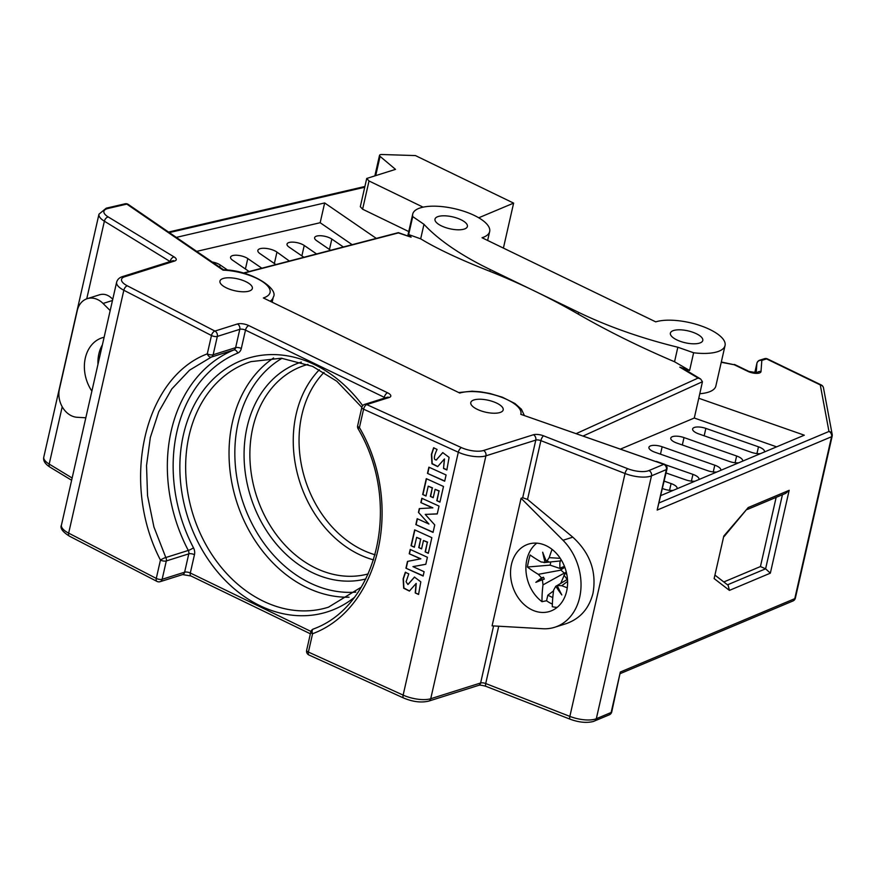 <?xml version="1.0" encoding="UTF-8"?>
<svg xmlns="http://www.w3.org/2000/svg" width="876" height="876" viewBox="0 0 876 876"><rect width="100%" height="100%" fill="white"/><g stroke="black" fill="none" stroke-linecap="round" stroke-linejoin="round"><path stroke-width="1.31" d="M747.316 509.482L785.706 493.341L789.167 490.319L770.343 573.167L729.423 590.38L728.142 585.299L715.331 575.412M727.518 584.818L765.602 568.809L770.343 573.167M503.404 248.094L513.621 203.123L415.443 155.578L381.98 154.515A4.15 1.533 12.8 0 0 380.326 154.691A4.15 1.533 12.8 0 0 379.516 155.348A4.15 1.533 12.8 0 0 380.075 156.377L395.514 169.375L366.726 178.452L369.026 180.971L423.086 207.152M110.179 310.597L103.061 303.468A20.761 16.337 -107.5 0 0 87.239 298.661A20.761 16.337 -107.5 0 0 77.252 310.608A20.761 16.337 -107.5 0 0 77.241 310.662L59.448 388.988A20.761 16.337 -107.5 0 0 59.426 389.043A20.761 16.337 -107.5 0 0 77.198 417.294L85.826 417.775M464.181 229.096A16.611 6.11 12.8 0 0 467.39 226.49A16.611 6.11 12.8 0 0 456.987 218.102A16.611 6.11 12.8 0 0 438.208 216.514A16.611 6.11 12.8 0 0 435 219.131A16.611 6.11 12.8 0 0 445.402 227.508A16.611 6.11 12.8 0 0 464.181 229.096M699.574 343.096A16.611 6.11 12.8 0 0 702.782 340.479A16.611 6.11 12.8 0 0 692.379 332.103A16.611 6.11 12.8 0 0 673.6 330.515A16.611 6.11 12.8 0 0 670.392 333.121A16.611 6.11 12.8 0 0 680.794 341.509A16.611 6.11 12.8 0 0 699.574 343.096M699.793 393.729A39.453 14.52 12.8 0 0 708.235 392.218A39.453 14.52 12.8 0 0 715.856 386.02L725.054 345.538A39.453 14.52 -167.2 0 1 717.433 351.736A39.453 14.52 -167.2 0 1 693.628 352.765L677.838 347.235A213.875 78.687 -167.2 0 1 578.675 312.382L490.21 269.556A213.875 78.687 -167.2 0 1 423.973 224.311L412.738 216.602A39.453 14.52 -167.2 0 1 412.727 214.072A39.453 14.52 -167.2 0 1 420.349 207.875A39.453 14.52 -167.2 0 1 464.948 211.631A39.453 14.52 -167.2 0 1 489.662 231.549A39.453 14.52 -167.2 0 1 482.041 237.746L655.741 321.864A39.453 14.52 -167.2 0 1 700.34 325.631A39.453 14.52 -167.2 0 1 725.054 345.538M552.373 604.09A35.303 27.78 72.5 0 1 546.558 600.739L542.003 601.692A103.806 55.21 -62.8 0 1 543.01 584.883L542.386 579.748A103.795 3.197 160.2 0 0 535.827 582.354A103.795 15.429 -28.6 0 1 541.576 577.919L543.47 577.218L536.55 582.069M531.787 609.784A35.303 27.78 -107.5 0 0 549.679 611.437A35.303 27.78 -107.5 0 0 566.663 591.147A35.303 27.78 -107.5 0 0 557.957 555.187A35.303 27.78 -107.5 0 0 528.447 544.116A35.303 27.78 -107.5 0 0 511.464 564.407A35.303 27.78 -107.5 0 0 531.787 609.784M104.124 337.249A35.303 27.78 -107.5 0 0 102.295 337.742A35.303 27.78 -107.5 0 0 85.311 358.043A35.303 27.78 -107.5 0 0 91.881 391.123M542.89 628.727A51.914 40.854 -107.5 0 0 554.672 627.282A51.914 40.854 -107.5 0 0 579.649 597.432A51.914 40.854 -107.5 0 0 562.994 540.262L521.089 498.258L492.093 625.847L542.89 628.727M554.672 627.282L565.863 623.756C580.032 618.828 589.077 608.645 593.008 593.216C596.742 571.601 590.008 552.92 572.805 537.174L527.538 499.419L522.698 497.743L521.089 498.258M499.977 412.519A16.611 6.11 12.8 0 0 503.185 409.913A16.611 6.11 12.8 0 0 492.772 401.526A16.611 6.11 12.8 0 0 473.993 399.938A16.611 6.11 12.8 0 0 470.784 402.555A16.611 6.11 12.8 0 0 481.198 410.932A16.611 6.11 12.8 0 0 499.977 412.519M249.145 291.073A16.611 6.11 12.8 0 0 252.354 288.456A16.611 6.11 12.8 0 0 241.951 280.079A16.611 6.11 12.8 0 0 223.172 278.491A16.611 6.11 12.8 0 0 219.953 281.097A16.611 6.11 12.8 0 0 230.366 289.485A16.611 6.11 12.8 0 0 249.145 291.073M150.333 437.496L146.522 465.539L147.551 495.794L153.935 527.002L165.816 557.53A4.15 0.701 153.7 0 0 160.45 560.071C120.121 482.698 143.982 377.687 207.294 353.86L211.466 335.519L123.834 290.252L68.657 533.134L156.278 578.412L160.45 560.071A4.15 1.533 -167.2 0 0 166.309 560.947L162.137 579.288L184.617 572.203L188.778 553.862L166.309 560.947A4.15 3.263 72.5 0 0 165.816 557.53L188.296 550.446A145.35 114.384 72.5 0 1 171.214 430.915A145.35 114.384 72.5 0 1 233.837 349.973L211.368 357.058L189.566 370.165L171.838 388.9L158.731 411.829L150.333 437.496M698.851 479.566A9.866 3.624 12.8 0 0 698.949 479.292A9.866 3.624 12.8 0 0 692.938 474.376L665.355 464.729M720.707 470.379A9.866 3.624 12.8 0 0 720.795 470.105A9.866 3.624 12.8 0 0 714.783 465.189L662.157 446.771A9.866 3.624 12.8 0 0 650.835 445.774A9.866 3.624 12.8 0 0 648.93 447.318A9.866 3.624 12.8 0 0 654.941 452.235L707.567 470.653A9.866 3.624 12.8 0 0 716.754 472.033M742.552 461.181A9.866 3.624 12.8 0 0 742.64 460.918A9.866 3.624 12.8 0 0 736.628 456.002L684.003 437.584A9.866 3.624 12.8 0 0 672.691 436.587A9.866 3.624 12.8 0 0 670.775 438.131A9.866 3.624 12.8 0 0 676.787 443.048L729.412 461.466A9.866 3.624 12.8 0 0 738.588 462.846M764.409 451.983A9.866 3.624 12.8 0 0 764.485 451.731A9.866 3.624 12.8 0 0 758.485 446.815L705.859 428.397A9.866 3.624 12.8 0 0 694.537 427.389A9.866 3.624 12.8 0 0 692.631 428.944A9.866 3.624 12.8 0 0 698.643 433.861L751.269 452.279A9.866 3.624 12.8 0 0 760.412 453.659M227.716 270.147L220.194 264.979A9.866 3.624 12.8 0 0 212.156 261.99M261.815 268.198L247.788 258.573A9.866 3.624 12.8 0 0 232.469 255.639A9.866 3.624 12.8 0 0 230.563 257.194A9.866 3.624 12.8 0 0 232.578 260.183L249.112 271.527M289.321 261.004L276.958 252.102A10.819 3.975 12.8 0 0 259.953 248.729A10.819 3.975 12.8 0 0 257.862 250.426A10.819 3.975 12.8 0 0 260.073 253.701L275.852 264.53M316.521 253.909L304.235 245.477A9.866 3.624 12.8 0 0 288.927 242.542A9.866 3.624 12.8 0 0 287.021 244.086A9.866 3.624 12.8 0 0 289.036 247.076L303.819 257.226M343.293 246.933L331.829 239.071A9.866 3.624 12.8 0 0 316.521 236.137A9.866 3.624 12.8 0 0 314.615 237.692A9.866 3.624 12.8 0 0 316.63 240.67L330.58 250.251M676.995 488.764A9.866 3.624 12.8 0 0 677.093 488.48A9.866 3.624 12.8 0 0 671.093 483.563L664.216 481.154M662.53 488.567L663.866 489.038A9.866 3.624 12.8 0 0 673.096 490.407M352.108 244.645L320.167 222.723L196.684 251.379M320.167 222.723L324.657 202.947L376.264 238.371M324.657 202.947L176.295 237.385M666.078 472.974L685.722 479.84A9.866 3.624 12.8 0 0 694.931 481.22M776.618 446.848L694.285 418.027L620.755 448.972M694.285 418.027L698.774 398.262L804.31 435.197M660.953 495.52L804.299 435.197M436.752 459.769L436.467 459.878C433.489 460.218 433.686 456.725 437.069 449.41L433.598 447.833L431.408 454.414L431.967 463.776L437.682 466.612L444.362 459.024L443.519 468.474L446.848 469.985L449.092 457.36L442.73 452.618L436.193 460.031L442.873 452.563M415.235 592.942L416.078 583.482L409.399 591.07L403.683 588.223L403.124 578.872L405.314 572.291L408.785 573.879L406.07 581.752L407.909 584.5L414.447 577.087L420.819 581.85L418.564 594.454L415.235 592.942L418.662 594.257M420.579 558.91L409.223 553.752L410.198 549.438L427.4 557.256L425.802 564.297L412.946 566.63L424.115 571.71L423.141 576.025L405.938 568.206L407.482 561.407L420.863 558.8L409.223 553.752M414.359 547.237L411.041 545.726L414.655 529.86L431.857 537.667L428.298 553.314L425.156 551.891L427.346 542.255L423.48 540.503L421.575 548.891L418.739 547.599L420.644 539.211L416.604 537.371L414.359 547.237M432.602 507.938L420.841 502.594L421.827 498.269L439.029 506.087L437.244 513.938L425.232 514.42L434.748 524.91L433.051 532.4L415.848 524.593L417.184 518.691L428.944 524.034L418.443 512.361L419.297 508.606L432.875 507.828L420.841 502.594M425.999 496.024L422.681 494.513L426.284 478.646L443.486 486.465L439.927 502.123L436.785 500.689L438.975 491.064L435.12 489.312L433.215 497.699L430.368 496.407L432.273 488.02L428.233 486.18L425.999 496.024M444.68 481.22L427.477 473.401L428.89 467.16L446.092 474.978L444.68 481.22M412.738 216.602L408.654 234.56L411.118 237.177L398.372 232.917L243.703 273.192M576.507 433.489L698.084 378.06L679.798 367.154L689.598 370.493L674.542 361.766C639.557 346.852 607.462 330.975 578.28 314.134A830.579 653.649 -107.5 0 0 534.415 290.952A830.579 653.649 -107.5 0 0 489.815 271.297C459.714 259.427 436.675 248.609 420.677 238.83L408.654 234.56M420.677 238.83L423.973 224.311M223.61 269.852L223.051 270.158A34.777 12.801 12.8 0 1 263.03 282.006A34.777 12.801 12.8 0 1 263.347 297.95L459.79 393.061A34.777 12.801 12.8 0 1 499.605 396.543A34.777 12.801 12.8 0 1 520.793 414.326L663.778 464.324A4.15 3.438 -112.8 0 1 666.373 469.591L651.492 475.843L596.315 718.725L611.141 712.495L620.339 672.012L794.773 598.658L831.565 436.73L657.175 510.073L666.373 469.591A4.15 1.533 -167.2 0 0 666.975 469.01A4.15 4.15 0 0 0 664.293 464.17A4.15 1.128 109.2 0 0 663.778 464.324L648.897 470.576A4.15 3.438 67.2 0 1 651.492 475.843A20.761 7.643 -167.2 0 1 650.485 476.215A20.761 7.643 -167.2 0 1 625.037 473.511L540.886 440.639L527.538 499.419M674.542 361.766L677.838 347.235M87.239 298.661L99.722 294.73C104.31 293.46 108.646 294.971 112.752 299.274M689.598 370.493L693.628 352.765M698.774 398.262L702.442 381.728L583.394 435.898M366.726 178.452L360.31 206.692L362.609 209.211L408.753 231.56M782.432 494.71L765.602 568.809L760.434 566.564L723.817 581.96M776.158 497.349L760.434 566.564M243.243 273.071L398.394 232.633L411.118 237.177M679.798 367.154L685.087 369.672M405.599 572.192L403.409 578.762L403.913 588.037L409.541 591.015M414.589 577.032L408.052 584.434M416.22 583.438L415.52 592.833M410.439 549.548L409.508 553.643M412.946 566.63L425.813 564.243M405.938 568.206L423.185 575.806M407.756 561.352L406.223 568.097M411.041 545.726L414.403 547.018M414.885 529.958L411.326 545.628M425.156 551.891L428.342 553.106M427.346 542.255L425.44 551.781M423.48 540.503L427.63 542.145M418.739 547.599L421.63 548.672M420.644 539.211L419.024 547.489M416.604 537.371L420.929 539.112M422.068 498.378L421.126 502.495M425.232 514.42L437.266 513.84M415.848 524.593L433.094 532.192M417.425 518.8L416.133 524.483M428.944 524.034L418.443 512.361M419.56 508.595L418.728 512.252M422.681 494.513L426.043 495.805M426.524 478.756L422.966 494.403M436.785 500.689L439.982 501.904M438.975 491.064L437.069 500.579M435.12 489.312L439.259 490.954M430.368 496.407L433.259 497.48M432.273 488.02L430.653 496.298M428.233 486.18L432.558 487.91M427.477 473.401L444.723 481.012M429.13 467.269L427.762 473.303M443.519 468.474L444.504 458.98M437.814 466.558L432.207 463.59L431.693 454.305L433.872 447.724M446.935 469.799L443.803 468.375M567.254 587.796A103.806 41.993 -168.8 0 1 561.779 585.705L557.202 585.486A103.795 63.97 68.9 0 0 561.812 594.935A103.795 62.163 -125 0 1 555.789 586.241L557.289 585.431M553.544 590.884L547.828 595.198L552.778 597.596M565.37 572.499L560.793 583.252M563.98 575.149L567.232 579.474M560.618 567.9L561.812 569.017M541.576 577.919L538.291 574.327A103.806 41.993 -168.8 0 1 527.396 567.013L550.106 565.14L561.155 568.863M550.84 561.921L550.106 565.14M527.396 567.013A103.565 78.095 -50.2 0 1 530.122 555.001A103.806 34.295 -165.7 0 0 541.094 561.976L545.102 562.37A103.795 63.97 -111.1 0 1 542.682 552.23A103.795 62.163 55 0 0 546.504 561.625L548.332 561.439L546.876 562.217L545.102 562.37M566.783 574.251A103.806 34.295 -165.7 0 1 564.582 573.353L560.728 569.937A103.795 15.429 151.4 0 1 564.812 567.265M564.505 566.454L559.906 568.119A103.795 3.197 -19.8 0 1 564.472 566.389M561.275 567.703L561.888 569.181M560.936 559.359A103.806 47.512 114.6 0 0 559.852 562.797L559.906 568.119M546.657 561.604L546.876 562.217M546.504 561.625L549.208 557.64A103.806 55.21 -62.8 0 1 552.066 549.372M536.78 543.153A35.062 27.594 -107.5 0 0 542.003 601.692M543.47 577.218L544.314 579.113L542.386 579.748M555.789 586.241L553.665 590.041A103.806 47.512 114.6 0 0 552.296 606.674A35.062 27.594 72.5 0 0 557.136 607.386M567.473 579.332L557.202 585.486M546.558 600.739L547.828 595.198M102.415 344.783A35.062 27.594 -107.5 0 0 97.97 364.339M362.609 209.211L369.026 180.971M478.734 217.785L513.621 203.123M223.051 270.158L126.801 204.108A4.15 3.077 -103.1 0 0 125.005 203.823L106.204 208.192A4.15 3.077 -103.1 0 1 108 208.466A16.611 6.11 12.8 0 0 107.102 208.718A16.611 6.11 12.8 0 0 108.208 216.941A4.15 2.595 121.2 0 0 104.375 221.201A20.761 7.643 -167.2 0 1 98.977 214.171L43.8 457.053A20.761 7.643 12.8 0 0 49.198 464.083A4.15 2.595 121.2 0 0 50.009 467.149C45.037 463.962 42.968 460.601 43.8 457.053M721.32 361.996L734.274 364.766L721.255 362.292M756.196 372.979L756.908 363.321A4.15 3.854 4.2 0 1 761.824 360.386L761.003 371.544A8.311 3.055 -167.2 0 1 759.372 373.012A8.311 3.055 -167.2 0 1 747.984 371.413L734.274 364.766A4.15 2.059 115.8 0 1 735.227 364.799A4.15 4.15 0 0 0 734.197 364.46M211.368 357.058A4.15 2.683 -112.6 0 1 207.294 353.86A4.15 1.533 -167.2 0 0 213.153 354.747L235.633 347.662L239.794 329.321L217.325 336.406L213.153 354.747A4.15 3.263 72.5 0 1 211.368 357.058M666.975 469.01L657.175 510.073M759.722 360.2L764.441 358.711A4.15 3.263 72.5 0 1 766.544 358.908A4.15 2.059 115.8 0 1 767.496 358.93L821.228 384.947A4.15 4.15 0 0 1 823.495 387.926L823.495 387.926A4.15 3.811 169.4 0 0 820.275 384.925L766.544 358.908L761.824 360.386A4.15 3.263 72.5 0 0 759.722 360.2A4.15 4.15 0 0 0 756.919 363.233A4.15 1.533 -167.2 0 1 756.963 363.124M659.289 502.824L828.97 431.463A4.15 3.438 67.2 0 1 831.565 436.73A4.15 1.533 -167.2 0 0 832.167 436.149A4.15 4.15 0 0 0 832.2 434.474L832.2 434.474A4.15 3.811 169.4 0 0 828.97 431.463L820.275 384.925A4.15 2.059 115.8 0 1 821.228 384.947M795.386 597.826A4.15 1.533 -167.2 0 1 795.375 598.078L832.167 436.149A4.15 1.533 -167.2 0 0 832.167 435.909A4.15 3.811 169.4 0 0 832.2 434.474L823.495 387.926M108.208 216.941L174.072 256.909A8.311 3.055 -167.2 0 1 174.631 261.026L124.742 276.75A16.611 6.11 12.8 0 0 127.294 285.795L214.927 331.073L237.407 323.978A8.311 3.055 12.8 0 1 248.784 325.587L387.586 392.798A8.311 3.055 12.8 0 1 389.196 397.485L366.715 404.57A4.15 1.883 -65.6 0 0 363.595 409.191A4.15 1.533 -167.2 0 1 361.821 407.417L357.649 425.758A4.15 1.533 -167.2 0 0 359.423 427.532C403.945 503.569 380.085 608.59 312.579 633.731L308.407 652.072L403.135 695.106L458.312 452.224L363.595 409.191L359.423 427.532L358.065 428.703C401.876 502.736 378.213 605.601 313.28 629.045L313.28 629.045A4.15 2.431 -112.3 0 1 313.389 629.001M310.805 631.957A4.15 1.533 -167.2 0 0 312.579 633.731A4.15 2.431 -112.3 0 1 313.28 629.045A4.15 4.15 0 0 0 310.805 631.957L306.633 650.31A4.15 4.15 0 0 0 308.965 655.007A4.15 1.883 114.4 0 1 308.407 652.072A4.15 1.533 -167.2 0 1 306.633 650.31M792.944 600.98A4.15 3.438 -112.8 0 0 794.773 598.658A4.15 1.533 -167.2 0 0 795.375 598.078A4.15 4.15 0 0 1 792.944 600.98L620.471 673.513M498.729 626.231L485.709 683.532L569.86 716.393A4.15 1.456 -68.7 0 0 570.188 719.229C578.905 722.415 586.602 723.16 593.315 721.485L609.302 714.827A4.15 3.438 -112.8 0 0 611.141 712.495A4.15 1.533 12.8 0 0 611.744 711.914L620.339 672.012M698.084 378.06L700.658 379.023L702.442 381.728M729.423 590.38L714.137 578.576L723.806 536.035L748.246 507.532L789.167 490.319M724.178 536.462L748.246 507.532M324.043 372.377A104.857 82.519 -107.5 0 0 301.848 415.027A104.857 82.519 -107.5 0 0 375.147 554.804M373.614 559.895A109.018 85.782 72.5 0 1 296.154 414.228A109.018 85.782 72.5 0 1 319.39 369.727M365.807 578.959A113.168 89.056 72.5 0 1 273.476 540.492A113.168 89.056 72.5 0 1 247.087 427.105A113.168 89.056 72.5 0 1 301.333 362.084M307.958 364.416L305.22 365.215A109.018 85.782 -107.5 0 0 252.781 427.904A109.018 85.782 -107.5 0 0 278.634 537.667A109.018 85.782 -107.5 0 0 368.238 573.9M282.061 358.273A124.589 98.046 -107.5 0 0 238.162 422.78A124.589 98.046 -107.5 0 0 355.809 592.121M349.042 597.213A128.739 101.309 72.5 0 1 232.469 421.98A128.739 101.309 72.5 0 1 273.597 357.977M353.904 597.782A132.889 104.572 72.5 0 1 228.428 583.536A132.889 104.572 72.5 0 1 183.402 434.857A132.889 104.572 72.5 0 1 362.708 405.632M361.832 407.351L336.778 381.213L312.579 366.365L281.349 358.218L251.018 361.624A128.739 101.309 -107.5 0 0 189.085 435.657A128.739 101.309 -107.5 0 0 220.818 566.783A128.739 101.309 -107.5 0 0 328.467 607.178L361.219 587.205M389.196 397.485A4.15 3.263 -107.5 0 0 387.093 397.288L364.613 404.384A4.15 3.263 -107.5 0 1 366.715 404.57L461.444 447.614A16.611 6.11 12.8 0 0 483.519 450.494L533.407 434.759A8.311 3.055 12.8 0 1 543.591 435.843L627.742 468.715A4.15 1.456 111.3 0 0 625.037 473.511L569.86 716.393A20.761 7.643 12.8 0 0 595.308 719.097A20.761 7.643 12.8 0 0 596.315 718.725A4.15 3.438 -112.8 0 1 594.476 721.058M237.746 353.083A4.15 2.551 67.6 0 0 233.837 349.973A4.15 3.263 72.5 0 0 235.633 347.662A4.15 1.533 12.8 0 1 241.316 348.462A8.311 6.537 72.5 0 1 237.746 353.083A141.2 111.11 -107.5 0 0 176.908 431.715A141.2 111.11 -107.5 0 0 193.497 547.828A4.15 0.569 -27.7 0 1 188.296 550.446A4.15 3.263 72.5 0 1 188.778 553.862A4.15 1.533 12.8 0 1 194.472 554.661A8.311 6.537 -107.5 0 0 193.497 547.828M627.742 468.715A16.611 6.11 12.8 0 0 648.098 470.872A16.611 6.11 12.8 0 0 648.897 470.576M757.302 372.804L748.947 371.446A4.15 2.059 115.8 0 0 747.984 371.413M170.152 261.574L104.375 221.201L86.735 298.836M62.218 406.771L49.198 464.083L72.139 478M272.129 302.198L273.268 297.172A38.938 14.323 -167.2 0 1 270.169 301.245M691.405 481.132L692.938 474.376M660.471 454.173L662.157 446.771M713.25 471.945L714.783 465.189M682.327 444.986L684.003 437.584M735.095 462.758L736.628 456.002M704.173 435.799L705.859 428.397M756.941 453.571L758.485 446.815M219.701 267.169L220.194 264.979M245.422 268.987L247.788 258.573M274.363 263.512L276.958 252.102M301.87 255.891L304.235 245.477M329.464 249.485L331.829 239.071M669.549 490.319L671.093 483.563M194.472 554.661L190.3 573.003L310.958 631.432M384.082 398.241L384.29 397.332L245.488 330.121L241.316 348.462M714.137 578.576L723.806 536.035M756.908 363.321L754.718 372.946L756.919 363.233A4.15 1.533 -167.2 0 0 756.908 363.321M655.839 461.586L520.793 414.326M125.005 203.823A4.15 4.15 0 0 1 128.301 204.447A4.15 2.836 124.5 0 0 126.801 204.108L108 208.466M578.28 314.134L578.675 312.382M489.815 271.297L490.21 269.556M522.698 497.743L535.794 440.102L485.917 455.838L430.729 698.72L480.617 682.984L493.582 625.935M364.734 187.234L169.309 232.589M112.467 300.49L103.061 303.468M572.805 537.174L562.994 540.262M549.208 557.64L560.279 558.34M543.01 584.883L564.166 573.167M538.291 574.327L560.859 570.156M567.582 581.379L561.779 585.705M375.705 175.616L380.075 156.377M127.294 285.795A4.15 2.223 117.3 0 0 123.834 290.252A20.761 7.643 -167.2 0 1 116.628 282.203L61.44 525.096A20.761 7.643 12.8 0 0 68.657 533.134A4.15 2.223 117.3 0 0 69.357 536.134C62.503 531.776 59.875 528.086 61.44 525.096M403.683 698.041A4.15 1.883 114.4 0 1 403.135 695.106A20.761 7.643 12.8 0 0 430.729 698.72A4.15 3.263 72.5 0 1 428.736 701.107C421.225 702.891 412.881 701.862 403.683 698.041L308.965 655.007M483.519 450.494A4.15 3.263 -107.5 0 1 485.917 455.838A20.761 7.643 -167.2 0 1 458.312 452.224A4.15 1.883 -65.6 0 1 461.444 447.614M174.072 256.909A4.15 2.595 121.2 0 0 170.251 261.157A4.15 1.533 -167.2 0 1 170.645 261.42M174.631 261.026A4.15 3.263 -107.5 0 0 172.528 260.829L122.64 276.553C119.454 277.517 117.45 279.4 116.628 282.203M124.742 276.75A4.15 3.263 -107.5 0 0 122.64 276.553M214.927 331.073A4.15 2.223 117.3 0 0 211.466 335.519A4.15 1.533 -167.2 0 0 217.325 336.406A4.15 3.263 72.5 0 0 214.927 331.073M756.864 372.902A4.15 3.854 4.2 0 1 761.003 371.544M237.407 323.978A4.15 3.263 72.5 0 1 239.794 329.321A4.15 1.533 12.8 0 1 245.488 330.121A4.15 2.059 115.8 0 1 248.784 325.587M533.407 434.759A4.15 3.263 -107.5 0 1 535.794 440.102A4.15 1.533 -167.2 0 1 540.886 440.639A4.15 1.456 111.3 0 1 543.591 435.843M387.586 392.798A4.15 2.059 115.8 0 0 384.29 397.332A4.15 1.533 12.8 0 1 385.21 397.89M156.99 581.412A4.15 4.15 0 0 0 160.144 581.675A4.15 3.263 72.5 0 0 162.137 579.288A4.15 1.533 -167.2 0 1 156.278 578.412A4.15 2.223 117.3 0 0 156.99 581.412L69.357 536.134M182.613 574.59L190.935 575.97A4.15 2.059 115.8 0 1 190.3 573.003A4.15 1.533 12.8 0 0 184.617 572.203A4.15 3.263 72.5 0 1 182.613 574.59L160.144 581.675M570.188 719.229L486.038 686.368A4.15 1.456 -68.7 0 1 485.709 683.532A4.15 1.533 -167.2 0 0 480.617 682.984A4.15 3.263 72.5 0 1 478.614 685.371L428.736 701.107M106.204 208.192L98.977 214.171M487.636 240.462L489.662 231.549M407.811 235.699L412.727 214.072M560.432 560.925L544.007 562.622M379.516 155.348L374.851 175.89M168.542 232.063L364.898 186.489M735.227 364.799L748.947 371.446M71.635 480.267L50.009 467.149M767.496 358.93A4.15 4.15 0 0 0 764.441 358.711M364.613 404.384A4.15 4.15 0 0 0 361.821 407.417M357.649 425.758A4.15 4.15 0 0 0 358.065 428.703M310.378 633.808L190.935 575.97M486.038 686.368C482.205 685.262 479.73 684.923 478.614 685.371M609.302 714.827A4.15 4.15 0 0 0 611.744 711.914M458.739 392.558L472.076 391.189L480.552 391.824L489.804 393.455L502.397 397.222L514.957 403.518L521.461 409.3L524.198 415.18M664.293 464.17L656.376 461.411M128.301 204.447L223.566 269.819M223.511 269.819C250.733 270.049 279.247 288.708 273.268 297.172M684.846 369.53L700.658 379.023"/></g></svg>
